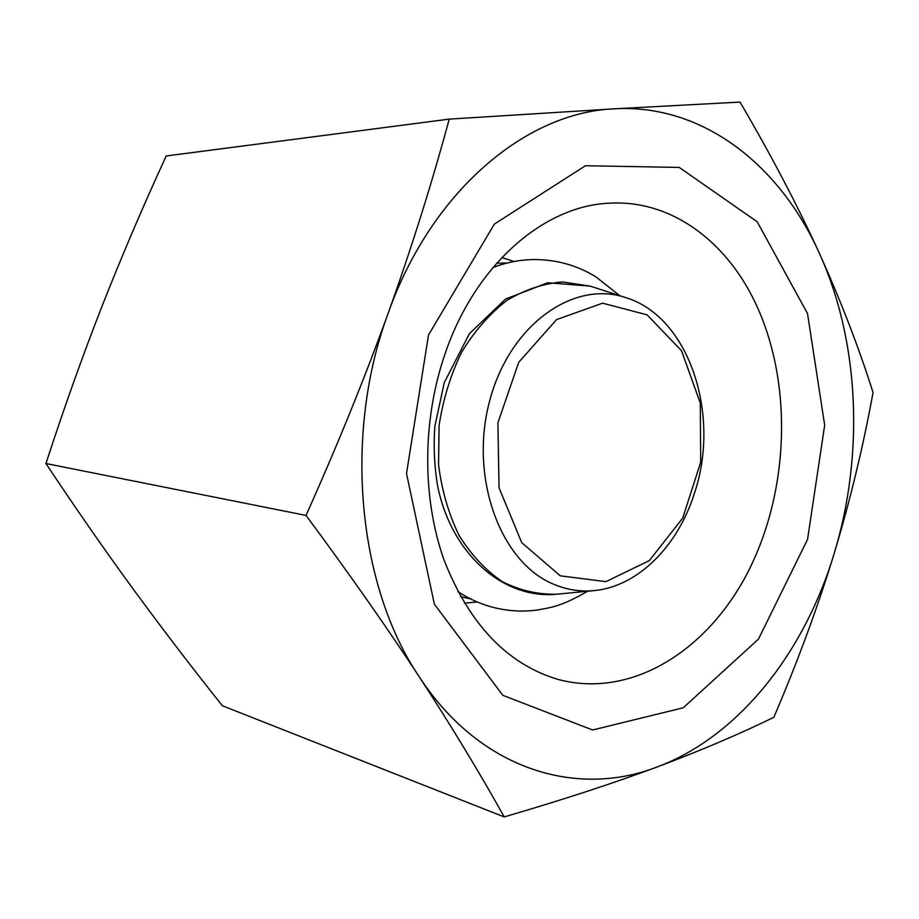 <?xml version="1.0" encoding="UTF-8"?>
<svg xmlns="http://www.w3.org/2000/svg" width="919" height="919" viewBox="0 0 919 919"><rect width="100%" height="100%" fill="white"/><g stroke="black" fill="none" stroke-linecap="round" stroke-linejoin="round"><path stroke-width="1.38" d="M694.339 493.537C721.174 414.917 689.158 316.446 625.46 297.526C573.215 279.858 509.39 325.085 489.609 401.063C469.218 476.812 499.913 561.222 552.285 583.645C565.713 589.596 579.498 591.928 593.674 590.641C637.499 586.896 677.728 546.414 694.339 493.537M560.28 575.822L521.739 542.658L499.051 487.817L497.891 422.82L518.741 362.281L556.569 319.605L602.6 303.167L647.033 314.826L681.507 350.69L700.301 403.062L700.68 462.268L682.748 518.052L649.331 560.613L605.897 581.647L560.28 575.822M445.669 352.034C422.2 418.788 421.798 497.547 444.072 560.073C469.276 624.3 507.127 664.035 557.615 679.302C632.008 699.554 709.502 649.676 749.617 568.712C789.789 487.484 792.5 380.971 755.292 302.742C725.78 240.548 670.502 199.492 609.24 203.191C544.427 205.799 476.145 263.948 445.669 352.034M428.518 334.976L494.388 224.064L585.46 165.73L679.256 167.43L757.187 221.766L807.514 313.54L824.676 425.198L807.56 539.373L758.462 639.107L683.276 707.768L592.64 729.996L502.819 695.315L434.377 604.208L406.508 473.515L428.518 334.976M449.23 119.114L166.19 155.977C142.721 207.016 121.228 257.377 101.699 307.084C82.296 356.744 63.71 408.898 45.95 463.532C75.013 507.322 103.767 548.735 132.233 587.758C160.871 626.919 190.911 666.241 222.352 705.746L504.198 816.922C479.672 772.764 451.298 725.987 419.098 676.568C386.704 627.16 349.013 573.433 306.027 515.41C337.193 445.864 364.567 378.467 388.174 313.218C343.109 434.538 357.686 585.851 419.098 676.568C479.477 769.444 576.121 798.393 657.096 766.986C738.922 736.487 804.355 652.421 834.119 553.697C864.297 454.916 859.633 341.73 819.369 253.299C779.771 164.972 702.621 103.594 614.145 108.833C526.426 112.244 431.585 190.612 388.174 313.218C411.551 247.935 431.907 183.226 449.23 119.114L614.145 108.833L740.036 102.078C771.202 155.288 797.646 205.695 819.369 253.299C840.862 300.972 858.76 347.382 873.05 392.516C863.194 446.542 850.213 500.269 834.119 553.697C817.772 607.057 797.681 661.588 773.855 717.291C739.749 733.971 700.829 750.536 657.096 766.986C613.226 783.321 562.256 799.967 504.198 816.922M306.027 515.41L45.95 463.532M556.868 594.214C538.052 594.662 519.855 590.48 502.291 581.67C485.565 570.239 471.148 554.8 459.018 535.363C448.656 514.008 441.832 490.482 438.558 464.773L439.087 425.6C443.073 399.397 450.586 374.918 461.648 352.172C474.468 331.127 489.528 313.896 506.851 300.456C524.956 289.6 543.554 283.443 562.646 281.949L590.274 286.142L547.758 282.753L505.565 299.066L469.391 333.7L444.291 382.557L434.848 426.244C433.435 446.645 434.377 466.645 437.685 486.266C451.585 554.708 503.865 599.556 556.868 594.214L593.674 590.641M507.081 263.041L496.731 263.121M460.557 596.649L470.654 598.947M625.46 297.526L590.274 286.142M514.146 261.513L501.843 257.527M477.237 601.968L464.359 603.22M492.963 267.486C506.151 262.489 519.511 259.847 533.077 259.572C555.777 259.33 576.776 265.132 596.063 276.952L619.751 295.688M587.712 591.216C560.647 606.804 551.699 607.31 537.178 610.044C523.175 611.893 509.206 611.181 495.295 607.918C482.119 604.725 469.632 599.291 457.823 591.583"/></g></svg>
